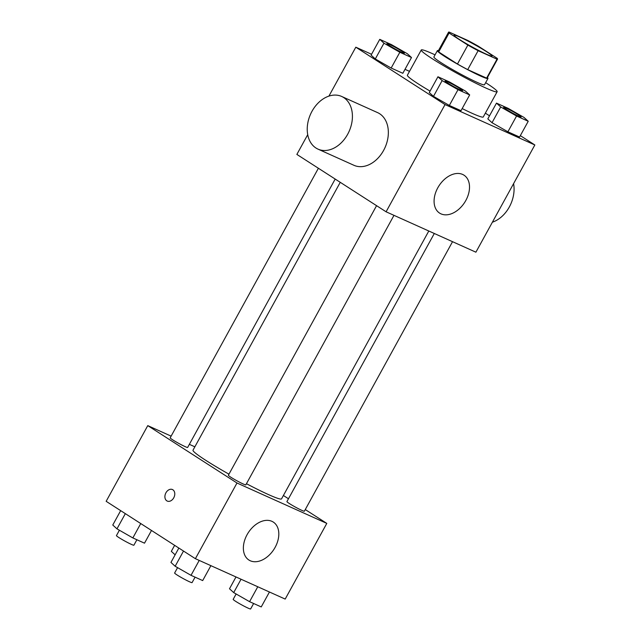 <?xml version="1.0" encoding="UTF-8"?>
<svg xmlns="http://www.w3.org/2000/svg" width="641" height="641" viewBox="0 0 641 641"><rect width="100%" height="100%" fill="white"/><g stroke="black" fill="none" stroke-linecap="round" stroke-linejoin="round"><path stroke-width="0.96" d="M459.597 39.566A21.65 1.611 -151.2 0 1 454.092 35.191A21.65 1.611 -151.2 0 1 473.843 44.213A21.65 1.611 -151.2 0 1 492.04 56.055A21.65 1.611 -151.2 0 1 479.949 51.088A21.65 1.611 -151.2 0 1 459.597 39.566M478.114 50.695L497.015 59.196A27.948 2.075 -151.2 0 0 497.552 59.084A27.948 2.075 -151.2 0 0 497.047 58.227L478.266 46.152A27.948 2.075 -151.2 0 0 468.018 40.551L449.117 32.05A27.948 2.075 -151.2 0 0 448.58 32.162A27.948 2.075 -151.2 0 0 449.085 33.02L467.866 45.094A27.948 2.075 -151.2 0 0 478.114 50.695L467.714 69.621L486.615 78.122L497.015 59.196M449.085 33.02L438.676 51.945L457.458 64.02L467.866 45.094M438.676 51.945A27.948 2.075 -151.2 0 1 438.172 51.08L448.58 32.162M497.552 59.084L487.152 78.01A27.948 2.075 -151.2 0 1 486.615 78.122M467.714 69.621A27.948 2.075 -151.2 0 1 457.458 64.02M438.436 50.615A28.869 2.147 28.8 0 0 437.362 50.639A28.869 2.147 28.8 0 0 461.632 66.424A28.869 2.147 28.8 0 0 487.961 78.458A28.869 2.147 28.8 0 0 487.408 77.537M487.961 78.458L484.492 84.764A28.869 2.147 -151.2 0 1 468.371 78.138A28.869 2.147 -151.2 0 1 441.232 62.77A28.869 2.147 -151.2 0 1 433.901 56.945L437.362 50.639M485.654 82.665A43.308 3.213 -151.2 0 1 497.144 91.719A43.308 3.213 -151.2 0 1 472.954 81.784A43.308 3.213 -151.2 0 1 432.258 58.732A43.308 3.213 -151.2 0 1 421.249 49.99A43.308 3.213 -151.2 0 1 435.055 54.846M430.055 91.102A43.308 3.213 -151.2 0 1 418.389 83.963A43.308 3.213 -151.2 0 1 407.38 75.221L421.249 49.99M497.144 91.719L483.274 116.942A43.308 3.213 -151.2 0 1 462.177 108.569M496.487 103.113L487.825 118.881L492.024 122.711L507.896 131.79L519.563 137.038L528.232 121.269L524.026 117.439L508.153 108.361L496.487 103.113L500.693 106.943L516.566 116.021L528.232 121.269M371.556 54.277L355.811 47.194L445.038 104.571L534.842 144.97L520.332 135.636M489.508 115.821L485.357 113.153M409.503 71.351L405.008 69.332M379.76 39.357L371.091 55.126L375.297 58.956L391.162 68.034L402.828 73.29L411.498 57.522L407.299 53.692L391.427 44.606L379.76 39.357L383.967 43.187L399.832 52.274L411.498 57.522M437.939 76.768L429.27 92.536L433.476 96.366L449.341 105.444L461.007 110.693L469.677 94.924L465.47 91.094L449.605 82.016L437.939 76.768L442.138 80.598L458.011 89.676L469.677 94.924M534.842 144.97L475.902 252.193L386.09 211.794L296.863 154.417L307.72 134.674M328.913 96.11L355.811 47.194M386.09 211.794L445.038 104.571M437.771 187.837A22.555 15.296 -57.3 0 1 463.996 175.177A22.555 15.296 -57.3 0 1 464.669 202.42A22.555 15.296 -57.3 0 1 439.606 213.116A22.555 15.296 -57.3 0 1 437.771 187.837M341.669 96.462L377.597 112.624A28.869 21.105 114.2 0 1 385.001 147.614A28.869 21.105 114.2 0 1 353.904 165.282L317.984 149.121A28.869 21.105 114.2 0 1 315.957 148.023A28.869 21.105 114.2 0 1 311.254 112.712A28.869 21.105 114.2 0 1 341.669 96.462A28.869 21.105 114.2 0 1 349.073 131.453A28.869 21.105 114.2 0 1 317.984 149.121M492.392 222.195A28.869 21.105 -65.8 0 0 513.585 183.638M228.957 474.172A50.519 3.75 -151.2 0 1 205.849 460.374A50.519 3.75 -151.2 0 1 193.013 450.174L340.259 182.324M428.805 231.008L281.551 498.85A50.519 3.75 -151.2 0 1 246.448 483.707M376.571 205.665L228.364 475.253A9.96 0.737 28.8 0 0 236.737 480.694A9.96 0.737 28.8 0 0 245.824 484.844L393.983 215.344M335.187 179.055L187.645 447.442A9.96 0.737 -151.2 0 1 182.084 445.15A9.96 0.737 -151.2 0 1 172.717 439.854A9.96 0.737 -151.2 0 1 170.186 437.843L318.393 168.263M452.538 241.681L304.379 511.189A9.96 0.737 -151.2 0 1 298.81 508.906A9.96 0.737 -151.2 0 1 289.452 503.602A9.96 0.737 -151.2 0 1 286.92 501.591L434.31 233.484M194.856 446.817L189.351 444.333M171.123 436.136L147.767 425.624L236.994 483.002L326.798 523.401L305.268 509.563M288.474 498.762L283.402 495.501M326.798 523.401L285.189 599.087L195.385 558.688L106.158 501.31L147.767 425.624M195.385 558.688L236.994 483.002M247.057 534.73A22.555 15.296 -57.3 0 1 273.29 522.07A22.555 15.296 -57.3 0 1 273.955 549.321A22.555 15.296 -57.3 0 1 248.892 560.018A22.555 15.296 -57.3 0 1 247.057 534.73M167.253 501.07A6.314 4.615 114.2 0 1 166.812 500.829A6.314 4.615 114.2 0 1 165.779 493.105A6.314 4.615 114.2 0 1 172.429 489.548A6.314 4.615 114.2 0 1 174.048 497.208A6.314 4.615 114.2 0 1 167.253 501.07A6.314 4.615 114.2 0 1 166.804 500.829A6.314 4.615 114.2 0 1 165.779 493.105A6.314 4.615 114.2 0 1 172.437 489.556M178.847 548.055L170.947 562.421L175.153 566.251L191.018 575.33L202.684 580.578L210.889 565.666M175.153 566.251L183.51 551.052M191.018 575.33L199.223 560.41M195.072 577.156L192.076 582.605A9.96 0.737 -151.2 0 1 186.515 580.321A9.96 0.737 -151.2 0 1 177.148 575.025A9.96 0.737 -151.2 0 1 174.624 573.014L177.573 567.638M235.992 576.956L229.502 588.767L233.701 592.596L249.573 601.675L261.24 606.923L269.444 592.004M233.701 592.596L241.048 579.232M249.573 601.675L257.778 586.755M253.628 603.502L250.631 608.95A9.96 0.737 -151.2 0 1 245.07 606.666A9.96 0.737 -151.2 0 1 235.704 601.362A9.96 0.737 -151.2 0 1 233.172 599.351L236.128 593.983M120.668 510.645L112.768 525.019L116.974 528.849L132.847 537.927L144.513 543.175L151.492 530.468M116.974 528.849L125.332 513.641M132.847 537.927L140.748 523.553M136.894 539.746L133.897 545.203A9.96 0.737 -151.2 0 1 128.336 542.911A9.96 0.737 -151.2 0 1 118.978 537.615A9.96 0.737 -151.2 0 1 116.446 535.604L119.394 530.235M174.632 545.339L171.323 551.356L175.121 554.826M462.546 90.613A9.96 0.737 -151.2 0 1 462.538 90.645A9.96 0.737 -151.2 0 1 456.969 88.362A9.96 0.737 -151.2 0 1 447.61 83.058A9.96 0.737 -151.2 0 1 445.078 81.046A9.96 0.737 -151.2 0 1 445.102 81.03L445.11 80.998A9.96 0.737 -151.2 0 1 454.189 85.149A9.96 0.737 -151.2 0 1 462.562 90.597A9.96 0.737 -151.2 0 1 457.001 88.314A9.96 0.737 -151.2 0 1 447.642 83.01A9.96 0.737 -151.2 0 1 445.11 80.998M429.27 92.536L433.476 96.366L442.138 80.598M433.476 96.366L449.341 105.444L458.011 89.676M449.341 105.444L461.007 110.693M521.093 116.958A9.96 0.737 -151.2 0 1 521.093 116.991A9.96 0.737 -151.2 0 1 515.524 114.707A9.96 0.737 -151.2 0 1 506.166 109.403A9.96 0.737 -151.2 0 1 503.634 107.392A9.96 0.737 -151.2 0 1 503.658 107.368M487.825 118.881L492.024 122.711L500.693 106.943M492.024 122.711L507.896 131.79L516.566 116.021M507.896 131.79L519.563 137.038M506.19 109.355A9.96 0.737 -151.2 0 1 503.658 107.343A9.96 0.737 -151.2 0 1 512.744 111.494A9.96 0.737 -151.2 0 1 521.117 116.934A9.96 0.737 -151.2 0 1 515.556 114.651A9.96 0.737 -151.2 0 1 506.19 109.355M404.367 53.211A9.96 0.737 -151.2 0 1 404.359 53.235A9.96 0.737 -151.2 0 1 398.79 50.951A9.96 0.737 -151.2 0 1 389.432 45.655A9.96 0.737 -151.2 0 1 386.9 43.644A9.96 0.737 -151.2 0 1 386.924 43.62M371.091 55.126L375.297 58.956L383.967 43.187M375.297 58.956L391.162 68.034L399.832 52.274M391.162 68.034L402.828 73.29M389.464 45.599A9.96 0.737 -151.2 0 1 386.932 43.588A9.96 0.737 -151.2 0 1 396.01 47.738A9.96 0.737 -151.2 0 1 404.383 53.187A9.96 0.737 -151.2 0 1 398.822 50.903A9.96 0.737 -151.2 0 1 389.464 45.599"/></g></svg>
